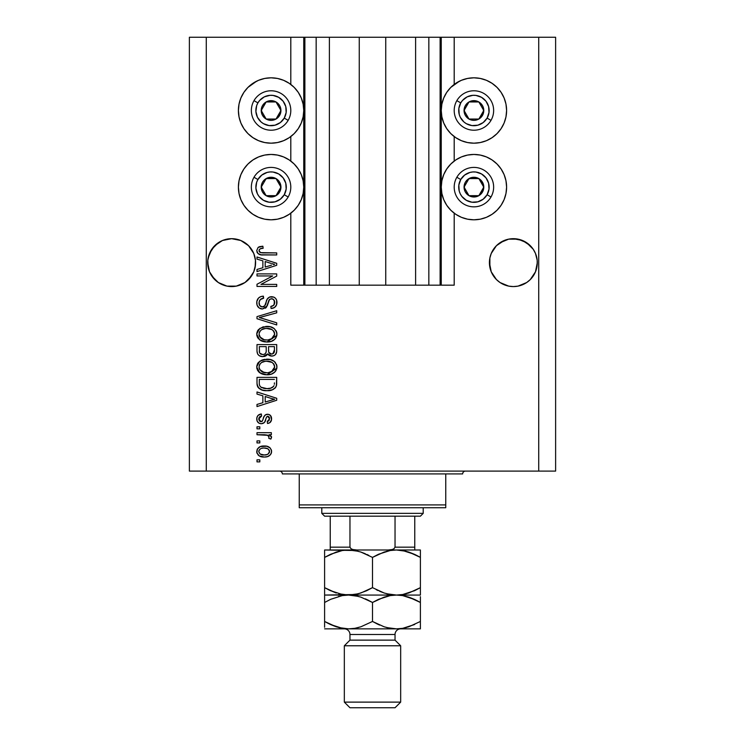 <?xml version="1.0" encoding="UTF-8"?>
<svg xmlns="http://www.w3.org/2000/svg" width="745" height="745" viewBox="0 0 745 745"><rect width="100%" height="100%" fill="white"/><g stroke="black" fill="none" stroke-linecap="round" stroke-linejoin="round"><path stroke-width="1.12" d="M304.798 285.167L290.801 285.167L290.801 213.182L290.801 285.167L303.755 285.167L303.755 37.25L290.801 37.25L290.801 84.436L290.801 37.25L206.281 37.25L206.281 471.101L538.719 471.101L538.719 37.25L441.245 37.25L441.245 285.167L440.118 285.167L440.118 37.25L385.742 37.25L385.742 285.167L359.258 285.167L359.258 37.25L304.882 37.25L304.882 285.167L303.755 285.167L303.755 37.25L304.882 37.25L304.882 285.167L316.159 285.167L316.159 37.25L316.159 285.167L329.392 285.167L329.392 37.25L329.392 285.167L359.258 285.167L359.258 37.25L385.742 37.25L385.742 285.167L415.608 285.167L415.608 37.25L415.608 285.167L428.841 285.167L428.841 37.25L428.841 285.167L440.118 285.167L304.882 285.167M290.801 161.069L290.801 136.558L290.801 161.069M304.798 37.25L206.281 37.25L206.281 471.101L189.379 471.101L189.379 37.25L189.379 471.101L555.621 471.101L538.719 471.101L538.719 37.25L555.621 37.25L555.621 471.101L555.621 37.25L454.199 37.25L454.199 84.436L454.199 37.25L440.118 37.25L440.118 285.167M440.202 37.25L441.245 37.25L441.245 285.167L454.199 285.167L454.199 213.182L454.199 285.167L440.202 285.167M454.199 161.069L454.199 136.558L454.199 161.069M440.118 37.25L304.882 37.25M255.47 264.978L253.766 271.795L251.549 275.929L244.947 282.541L240.803 284.748L236.314 286.117L226.964 286.117L218.332 282.541L214.709 279.561L209.513 271.795L208.153 267.297L207.808 260.284L209.513 253.468L208.153 257.956L211.729 249.324L209.513 253.468L214.709 245.692L211.729 249.324L218.332 242.721L214.709 245.692L222.476 240.505L218.332 242.721L222.476 240.505L231.639 238.679L240.803 240.505L244.947 242.721L240.803 240.505L248.569 245.692L253.766 253.468L255.47 260.284L255.125 267.297L253.766 271.795L248.569 279.561L244.947 282.541L236.314 286.117L226.964 286.117L222.476 284.748L218.332 282.541L211.729 275.929L209.513 271.795L207.697 262.631A23.942 23.942 0 0 1 231.639 238.679A23.942 23.942 0 0 1 255.582 262.631L255.451 265.164M522.524 240.505L518.036 239.145L526.668 242.721L522.524 240.505L530.291 245.692L533.271 249.324L535.487 253.468L537.192 260.284L537.192 264.978L535.487 271.795L530.291 279.561L526.668 282.541L518.036 286.117L513.361 286.574L508.686 286.117L500.053 282.541L496.431 279.561L491.234 271.795L489.418 262.631A23.942 23.942 0 0 1 513.361 238.679A23.942 23.942 0 0 1 537.303 262.631L535.487 271.795L530.291 279.561L526.668 282.541L518.036 286.117L513.361 286.574L508.686 286.117L500.053 282.541L496.431 279.561L491.234 271.795L489.875 267.297L489.875 257.956L491.234 253.468L489.875 257.956L491.234 253.468L496.431 245.692L493.451 249.324L496.431 245.692L504.197 240.505A23.942 23.942 0 0 0 504.169 240.514L500.053 242.721L508.686 239.145L518.036 239.145A23.942 23.942 0 0 0 518.036 239.145L513.361 238.679L522.524 240.505L526.668 242.721A23.942 23.942 0 0 0 526.65 242.702M526.668 242.721L533.271 249.324A23.942 23.942 0 0 0 533.262 249.314M508.723 239.136A23.942 23.942 0 0 0 508.686 239.145L513.361 238.679M489.53 260.284L489.875 257.956M533.271 249.324L535.487 253.468M244.947 242.721L248.569 245.692L253.766 253.468M455.763 83.328L461.416 80.302L467.543 78.448L473.922 77.815A32.678 32.678 0 0 1 506.6 110.502A32.678 32.678 0 0 1 473.922 143.18A32.678 32.678 0 0 1 441.245 110.502A32.678 32.678 0 0 1 473.922 77.815L480.292 78.448L486.429 80.302L492.072 83.328L497.027 87.389L501.096 92.343L504.114 97.995L505.976 104.123L506.6 110.502L505.976 116.872L504.114 123L501.096 128.652L497.027 133.606L492.072 137.667L486.429 140.693L480.292 142.546L473.922 143.18L467.543 142.546L461.416 140.693L455.763 137.667L450.809 133.606L446.749 128.652L443.731 123L441.869 116.872L441.245 110.502L441.869 104.123L443.731 97.995L446.749 92.343L450.809 87.389L459.46 81.186M473.922 219.803A32.678 32.678 0 0 1 441.245 187.125A32.678 32.678 0 0 1 473.922 154.448L480.292 155.072L486.429 156.934L492.072 159.951L497.027 164.021L501.096 168.966L504.114 174.619L505.976 180.746L506.6 187.125L505.976 193.504L504.114 199.632L501.096 205.285L497.027 210.239L492.072 214.299L486.429 217.317L480.292 219.179L473.922 219.803L467.543 219.179L461.416 217.317L455.763 214.299L450.809 210.239L446.749 205.285L443.731 199.632L441.869 193.504L441.245 187.125L441.869 180.746L443.731 174.619L446.749 168.966L450.809 164.021L455.763 159.951L461.416 156.934L467.543 155.072L473.922 154.448A32.678 32.678 0 0 1 506.6 187.125A32.678 32.678 0 0 1 473.922 219.803L469.657 219.524M252.928 83.328L258.571 80.302L264.708 78.448L271.078 77.815A32.678 32.678 0 0 1 303.755 110.502A32.678 32.678 0 0 1 271.078 143.18A32.678 32.678 0 0 1 238.4 110.502A32.678 32.678 0 0 1 271.078 77.815L277.457 78.448L283.584 80.302L289.237 83.328L294.191 87.389L298.251 92.343L301.269 97.995L303.131 104.123L303.755 110.502L303.131 116.872L301.269 123L298.251 128.652L294.191 133.606L289.237 137.667L283.584 140.693L277.457 142.546L271.078 143.18L264.708 142.546L258.571 140.693L252.928 137.667L247.973 133.606L243.904 128.652L240.886 123L239.024 116.872L238.4 110.502L239.024 104.123L240.886 97.995L243.904 92.343L247.973 87.389L256.625 81.186M271.078 219.803A32.678 32.678 0 0 1 238.4 187.125A32.678 32.678 0 0 1 271.078 154.448L277.457 155.072L283.584 156.934L289.237 159.951L294.191 164.021L298.251 168.966L301.269 174.619L303.131 180.746L303.755 187.125L303.131 193.504L301.269 199.632L298.251 205.285L294.191 210.239L289.237 214.299L283.584 217.317L277.457 219.179L271.078 219.803L264.708 219.179L258.571 217.317L252.928 214.299L247.973 210.239L243.904 205.285L240.886 199.632L239.024 193.504L238.4 187.125L239.024 180.746L240.886 174.619L243.904 168.966L247.973 164.021L252.928 159.951L258.571 156.934L264.708 155.072L271.078 154.448A32.678 32.678 0 0 1 303.755 187.125A32.678 32.678 0 0 1 271.078 219.803L266.812 219.524M530.291 279.561L526.668 282.541L522.524 284.748L526.668 282.541L530.291 279.561L535.487 271.795L536.847 267.297L535.487 271.795M248.569 279.561L244.947 282.541L240.803 284.748L244.947 282.541L248.569 279.561L253.766 271.795L255.125 267.297L253.766 271.795M256.997 275.948L272.689 275.948L256.997 275.948L256.997 273.899L276.712 273.899L276.712 276.078L260.992 284.394L276.712 284.394L276.712 286.443L256.997 286.443L256.997 284.255L272.689 275.948L256.997 284.255L256.997 286.443L276.712 286.443L276.712 284.394L260.992 284.394L276.712 276.078L276.712 273.899L256.997 273.899L256.997 275.948L256.997 273.899L276.712 273.899L276.712 276.078M262.482 308.989L259.12 307.955L257.062 305.124L256.829 301.455L258.571 297.981L260.806 296.612L263.395 296.175L263.656 298.224L260.312 299.583L259.12 302.032L259.632 305.431L262.054 306.921L264.661 305.934L267.241 299.099L269.541 297.069L273.732 297.078L275.548 298.326L276.656 300.226L276.609 304.752L274.467 307.517L271.078 308.477L270.826 306.428L273.657 305.329L274.663 302.135L273.443 299.378L270.984 298.773L269.019 300.077L266.421 307.219L262.482 308.989L267.194 305.944L269.522 299.388L271.525 298.736C273.657 299.006 274.7 300.254 274.663 302.479C274.57 304.928 273.294 306.242 270.826 306.428L271.078 308.477C274.821 308.179 276.786 306.167 276.972 302.414C276.842 298.894 275.035 296.985 271.571 296.687C268.479 297.031 266.673 298.801 266.151 302.014C265.956 304.677 264.708 306.325 262.417 306.94C260.145 306.651 259.018 305.32 259.046 302.954C259.223 300.067 260.759 298.494 263.656 298.224L263.395 296.175C259.213 296.426 256.997 298.624 256.736 302.777C256.848 306.549 258.757 308.616 262.482 308.989M262.408 318.432L276.712 322.818L276.712 324.941L256.997 318.73L256.997 316.616L276.712 310.721L276.712 312.826L259.297 317.566L276.712 322.818L276.712 324.941L276.712 322.818L259.297 317.566L276.712 312.826L276.712 310.721L256.997 316.616L256.997 318.73L256.997 316.616L276.712 310.721L276.712 312.826L261.076 317.128M256.736 334.207L258.534 329.523L263.05 326.859L270.212 326.757L274.309 328.666L276.758 332.419L276.749 335.995L274.849 339.273L271.245 341.387L265.9 342.002L261.365 340.959L257.509 337.494L256.736 334.207L259.754 340.018L266.831 342.02C272.568 342.169 275.948 339.571 276.972 334.226C275.92 328.769 272.456 326.161 266.598 326.403L259.828 328.396L256.755 333.779M256.736 366.996L258.534 362.303L263.05 359.649L270.212 359.537L274.309 361.446L276.758 365.199L276.749 368.775L274.849 372.053L271.245 374.167L265.9 374.782L261.365 373.748L257.509 370.274L256.736 366.996L259.754 372.798L266.831 374.81C272.568 374.949 275.948 372.351 276.972 367.006C275.92 361.548 272.456 358.941 266.598 359.183L259.828 361.176L256.755 366.568M256.997 394.096L262.883 395.819L256.997 394.096L256.997 391.963L276.712 398.268L276.712 400.261L256.997 406.565L256.997 404.433L262.883 402.71L262.883 395.819L262.883 402.71L256.997 404.433L256.997 406.565L276.712 400.261L276.712 398.268L256.997 391.963L256.997 394.096L256.997 391.963L276.712 398.268L276.712 400.261L256.997 406.565L256.997 404.433M259.809 461.881L256.997 461.881L256.997 459.833L259.809 459.833L259.809 461.881L259.809 459.833L256.997 459.833L256.997 461.881L256.997 459.833L259.809 459.833L259.809 461.881L256.997 461.881L259.809 461.881M286.49 81.68L289.237 83.328M264.317 457.02L259.223 455.893L256.895 452.82L257.379 449.021L260.331 446.6L266.747 446.236L270.174 447.978L271.441 450.222L271.441 452.783L270.202 454.99L267.483 456.611L264.317 457.02C268.442 457.188 270.863 455.353 271.59 451.507C270.845 447.615 268.368 445.78 264.168 446.004C259.977 445.789 257.5 447.624 256.736 451.507C257.509 455.446 260.042 457.281 264.317 457.02L264.307 457.02M259.809 442.93L256.997 442.93L256.997 440.882L259.809 440.882L259.809 442.93L259.809 440.882L256.997 440.882L256.997 442.93L256.997 440.882L259.809 440.882L259.809 442.93L256.997 442.93L259.809 442.93M267.976 435.341L256.997 434.735L256.997 432.687L271.338 432.687L271.338 434.735L269.047 434.735L271.534 436.691L270.826 439.084L268.777 438.321L269.001 436.598L268.265 435.518L264.428 434.735L267.362 435.099L269.029 436.933L268.777 438.321L270.826 439.084L271.59 437.157L269.047 434.735L271.338 434.735L271.338 432.687L256.997 432.687L256.997 434.735L256.997 432.687L271.338 432.687L271.338 434.735M259.809 428.841L256.997 428.841L256.997 426.792L259.809 426.792L259.809 428.841L259.809 426.792L256.997 426.792L256.997 428.841L256.997 426.792L259.809 426.792L259.809 428.841L256.997 428.841L259.809 428.841M261.365 423.719L259.018 423.179L257.174 421.186L256.801 417.945L257.975 415.459L261.346 413.987L261.607 416.036L259.539 416.921L258.785 419.016L259.502 421.065L261.011 421.67L262.398 421.102L264 416.688L265.518 414.788L268.358 414.322L270.565 415.58L271.534 419.659L269.932 422.638L267.492 423.467L267.241 421.419L268.954 420.655L269.541 418.867L268.954 416.809L267.557 416.315L266.505 417.116L264.494 422.462L261.365 423.719C263.963 423.495 265.434 421.996 265.779 419.239L266.598 416.939L267.79 416.297L269.541 418.867L267.241 421.419L267.492 423.467C270.174 423.086 271.543 421.53 271.59 418.792C271.553 416.036 270.193 414.518 267.502 414.248C264.922 414.751 263.451 416.418 263.106 419.277L262.315 421.204L261.011 421.67L258.785 419.016L261.607 416.036L261.346 413.987C258.422 414.36 256.885 415.989 256.736 418.876C256.848 421.884 258.385 423.495 261.365 423.719M256.997 383.181C257.798 388.536 261.123 391.041 266.961 390.687L262.054 389.998L258.105 387.409L257.025 384.066L256.997 377.37L276.712 377.37L276.646 384.504L275.734 387.307L272.428 389.775L266.961 390.687C271.161 391.004 274.29 389.467 276.348 386.059L276.712 377.37L256.997 377.37L256.997 383.181L256.997 377.37L276.712 377.37M256.997 350.653C257.025 354.471 258.953 356.455 262.78 356.622L259.362 355.765L257.686 354.117L257.006 351.249L256.997 344.581L276.712 344.581L276.665 351.733L275.492 354.555L273.788 355.719L271.143 356.073L268.871 355.244L267.623 353.912L265.639 356.017L262.78 356.622L267.623 353.912L271.757 356.11C275.045 355.812 276.693 354.015 276.712 350.699L276.712 344.581L256.997 344.581L256.997 350.653L256.997 344.581L276.712 344.581L276.702 351.221M256.997 259.13L262.883 260.843L256.997 259.13L256.997 256.997L276.712 263.292L276.712 265.285L256.997 271.59L256.997 269.466L262.883 267.734L262.883 260.843L262.883 267.734L256.997 269.466L256.997 271.59L276.712 265.285L276.712 263.292L256.997 256.997L256.997 259.13L256.997 256.997L276.712 263.292L276.712 265.285L256.997 271.59L256.997 269.466M256.736 250.488L258.133 247.405L262.883 246.241L263.143 248.29L260.545 248.653L259.269 249.631L259.139 251.251L259.93 252.331L262.51 252.89L276.712 252.9L276.712 254.948L261.067 254.799L257.966 253.561L256.736 250.488C257.407 253.859 259.605 255.339 263.33 254.948L276.712 254.948L276.712 252.9L260.536 252.629L259.046 250.581C259.642 248.802 261.011 248.029 263.143 248.29L262.883 246.241L258.133 247.405L256.736 250.488L257.258 252.676M206.281 37.25L189.379 37.25L206.281 37.25M243.904 205.285L240.886 199.632M239.024 193.504L238.4 187.125L239.024 180.746M239.024 116.872L238.4 110.502L239.024 104.123M505.976 180.746L506.6 187.125L505.976 193.504M504.114 199.632L501.096 205.285M486.429 80.302L492.072 83.328M504.114 97.995L505.976 104.123L506.6 110.502L505.976 116.872M257.109 449.57L257.379 449.03M257.379 449.021L259.176 447.168M261.616 446.236L262.873 446.059M264.168 446.004L264.82 446.022M267.753 446.506L268.396 446.749M269.159 447.158L270.174 447.978M271.329 449.84L271.562 450.865M271.562 452.15L270.966 453.966L269.215 455.819M271.441 452.802L271.227 453.435M268.694 456.126L268.079 456.406M266.496 456.843L265.592 456.955M263.656 457.002L261.672 456.787M260.396 456.452L259.893 456.247M259.232 455.903L258.18 455.074M257.034 453.295L256.895 452.83M256.885 452.792L256.774 452.206M268.088 456.396L268.666 456.136M265.043 448.08L264.177 448.052C267.017 447.81 268.805 448.946 269.541 451.461C268.852 454.04 267.064 455.204 264.177 454.971L267.101 454.543M260.256 454.059L264.177 454.971C261.327 455.204 259.53 454.078 258.785 451.563L259.968 453.845M261.877 448.285L263.274 448.08M269.057 449.906L269.355 450.455M268.554 453.668L269.513 451.023L267.939 448.872M268.368 449.179L267.287 448.537M267.623 448.695L264.177 448.052C261.272 447.81 259.483 448.974 258.785 451.563L258.822 452.001M266.831 454.636L268.312 453.882M267.669 454.301L269.243 452.755M259.921 449.216L258.813 451.116M271.124 438.656L270.826 439.084L268.777 438.321L269.029 436.933L268.777 438.321M256.997 434.735L264.428 434.735M259.539 414.462L259.037 414.686M259.567 414.444L260.424 414.173M261.346 413.987L261.607 416.036L260.48 416.306M259.977 416.557L258.86 419.808M260.368 421.586L261.365 421.651M258.785 419.016L260.247 421.549L262.464 420.99M263.367 418.429L263.59 417.749M264.419 415.868L265.099 415.095M264 416.688L265.518 414.788L267.502 414.248M266.021 414.527L266.729 414.313M269.187 414.565L269.941 414.993M270.565 422.033L269.951 422.629M269.169 423.058L268.349 423.309M267.492 423.467L267.241 421.419L268.163 421.195M268.964 420.646L269.476 417.992M269.383 417.6L268.954 416.809M268.219 416.353L267.427 416.334M267.79 416.297L266.459 417.2M266.421 417.302L266.086 418.234M266.012 418.476L266.477 417.172M265.518 420.068L265.267 420.832M260.424 423.654L259.958 423.551M258.552 422.89L257.491 421.782M258.599 414.946L257.975 415.459M257.956 422.359L258.999 423.169M265.779 419.239L266.198 417.908M258.822 418.448L258.953 417.889M273.722 399.087L270.929 398.351L274.663 399.264L273.499 399.553M265.192 396.489L270.929 398.351L265.192 396.489L265.192 402.03L265.192 396.489M270.612 400.382L265.192 402.03L274.663 399.264L270.612 400.382L274.663 399.264L273.713 399.087M276.628 384.681L276.544 385.295M275.724 387.326L274.821 388.331M273.666 389.169L272.447 389.765M272.409 389.784L270.64 390.324M269.774 390.482L268.396 390.641M265.918 390.659L265.229 390.613M264.484 390.529L261.02 389.598M262.063 389.998L261.393 389.756M258.105 387.409L257.817 386.944M257.668 386.655L257.37 385.882M257.342 385.817L257.137 384.942M257.118 384.82L257.025 384.085M258.692 388.08L259.372 388.648M276.702 383.601L276.712 382.921M274.337 384.29L274.411 382.874M273.48 386.515L274.02 385.668C272.307 387.922 269.969 388.918 266.989 388.639L270.966 388.108L273.48 386.515L270.472 388.257M260.936 387.186L266.989 388.639L263.32 388.219M261.821 387.698L262.175 387.847C260.079 386.925 259.12 385.286 259.297 382.93L259.297 379.419L274.411 379.419L259.297 379.419L259.297 382.93M259.456 384.718L259.679 385.528M263.935 388.359L264.699 388.49M259.847 385.938L261.141 387.335M261.169 360.375L264.81 359.295M268.47 359.267L270.184 359.537M273.648 360.953L274.309 361.446M274.952 362.033L275.417 362.564M276.917 366.065L276.469 364.324M266.831 374.81L276.879 368.17M264.978 374.707L262.687 374.241M261.383 373.748L260.871 373.506M259.754 372.798L259.083 372.258M258.459 371.634L256.932 368.71M256.913 368.645L256.801 367.993M256.801 366L257.519 363.709M257.546 363.662L258.347 362.517M268.619 374.716L269.504 374.595M272.083 373.86L274.235 372.593M274.775 372.128L276.088 370.433M273.722 369.976L274.663 367.024L273.573 363.756L271.99 362.377L266.561 361.232C271.115 360.915 273.815 362.843 274.663 367.024L271.348 371.904L272.689 371.094L268.032 372.714M259.735 369.594L262.315 371.904L266.896 372.761C262.482 372.984 259.865 371.057 259.046 366.978L259.735 369.594L264.177 372.509L262.622 372.034M261.532 362.517L259.707 364.445L259.046 366.978C259.809 363.02 262.315 361.101 266.561 361.232L264.428 361.409M261.504 362.536L265.239 361.297L262.296 362.079M259.204 368.328L259.418 368.961M259.707 364.445L259.418 365.022M276.665 351.761L276.591 352.255M276.097 353.735L275.51 354.546M275.454 354.601L273.806 355.71M273.778 355.719L272.279 356.082M270.519 355.97L269.439 355.579M267.976 354.406L267.623 353.912M267.269 354.583L266.831 355.142M266.822 355.142L265.779 355.942M264.82 356.343L264.27 356.483M261.588 356.538L260.452 356.268M260.256 356.194L259.381 355.775M259.344 355.756L257.696 354.136M257.053 351.836L257.006 351.267M262.193 356.604L262.78 356.622M268.871 355.244L269.392 355.561M266.216 350.411L266.216 350.411C266.384 352.962 265.239 354.35 262.771 354.573C265.239 354.35 266.384 352.962 266.216 350.411L266.216 346.63L266.216 350.411M266.161 351.575L266.207 350.802M260.601 354.024L262.771 354.573L259.809 353.204M274.346 351.454L274.411 349.982C274.719 352.432 273.732 353.791 271.431 354.061L273.49 353.409L274.309 351.817M270.537 353.977L271.431 354.061L268.703 352.264L268.517 346.63L274.411 346.63L274.411 349.982L274.411 346.63L268.517 346.63L268.703 352.264L270.416 353.94M272.8 353.819L274.411 349.982M259.297 346.63L266.216 346.63L259.297 346.63L259.549 352.683L259.297 346.63M259.651 352.916L260.834 354.154L263.162 354.555L264.978 353.931L266.03 352.348M259.372 351.966L259.549 352.683M268.517 350.252L268.554 351.267M269.094 353.055L270.994 354.043M271.431 354.061L272.167 353.996M265.695 326.431L267.502 326.422M268.461 326.487L270.193 326.748M273.648 328.163L274.309 328.666M276.069 330.724L276.469 331.534M276.758 332.419L276.917 333.285M266.831 342.02L276.879 335.39M264.978 341.927L262.687 341.461M261.346 340.949L260.871 340.716M258.459 338.854L256.932 335.93M256.913 335.855L256.801 335.213M256.801 333.22L257.519 330.929M257.546 330.873L258.543 329.513M272.083 341.07L273.657 340.232M274.775 339.338L276.088 337.653M273.722 337.196L274.663 334.235L273.573 330.976L271.99 329.597L266.561 328.452C271.115 328.135 273.815 330.063 274.663 334.235L271.348 339.115L272.689 338.314L268.032 339.925M259.735 336.815L264.177 339.729L262.622 339.254M264.177 339.729L266.896 339.971C262.482 340.195 259.865 338.277 259.046 334.198L260.573 337.885L264.242 339.739M261.532 329.737L259.707 331.665L259.046 334.198C259.809 330.24 262.315 328.322 266.561 328.452L264.428 328.62M261.504 329.756L265.239 328.508L262.296 329.299M259.204 335.548L259.418 336.181M259.707 331.665L259.418 332.242M256.997 318.73L276.712 324.941L256.997 318.73M256.764 302.116L256.736 302.777M256.829 301.455L257.155 300.188M258.571 297.981L259.372 297.329M261.439 296.426L260.107 296.901M260.843 296.603L261.421 296.435M262.054 296.296L262.734 296.212M263.395 296.175L263.19 298.279M261.849 298.596L261.02 298.996M260.992 299.015L260.294 299.592M259.111 302.032L259.083 303.681M259.102 303.858L259.213 304.407M263.255 306.838L264.028 306.502M264.522 306.093L265.686 303.634M267.79 298.326L269.522 297.078M269.886 296.938L270.537 296.78M273.732 297.078L275.408 298.186M274.318 297.357L274.831 297.693M276.199 299.22L276.572 300.002M276.674 300.282L276.954 301.855M276.889 303.597L276.041 305.944M274.467 307.517L273.536 307.992M272.838 308.225L272.298 308.346M271.078 308.477L270.826 306.428M272.512 306.065L273.657 305.338M274.207 304.593L274.346 300.598M272.866 299.015L272.111 298.782M271.869 298.754L270.984 298.773M271.525 298.736L269.522 299.388L268.843 300.468M268.824 300.505L268.517 301.39M268.47 301.52L268.684 300.868M268.032 303.206L268.209 302.517M266.384 307.275L265.928 307.75M265.9 307.778L265.35 308.207M261.299 308.877L261.886 308.952M261.281 308.877L260.173 308.532M258.208 307.163L257.537 306.223M256.811 303.979L256.755 303.364M257.882 298.782L257.472 299.453M268.33 302.042L268.461 301.567M271.571 296.687L271.05 296.715M265.416 304.435L265.108 305.226M276.712 284.394L276.712 286.443L256.997 286.443L256.997 284.255M271.851 263.656L274.663 264.289L273.499 264.577M271.478 265.155L265.192 267.064L265.192 261.523L270.929 263.376L265.192 261.523L265.192 267.064L270.612 265.416M258.385 247.238L259.213 246.819M259.828 246.604L260.424 246.455M262.883 246.241L263.143 248.29L262.482 248.318M261.83 248.383L259.763 249.063M259.046 250.422L259.074 250.981M259.67 252.117L261.458 252.806M262.51 252.89L263.171 252.9M276.712 252.9L276.712 254.948L263.33 254.948M259.781 254.529L258.915 254.203M257.258 252.667L256.997 252.089M262.259 246.25L261.644 246.288M261.542 454.646L264.624 454.962M269.411 452.345L269.513 451.014M259.316 449.878L258.915 450.678M265.155 388.536L266.375 388.629M266.989 388.639L267.995 388.611M270.966 388.108L271.888 387.717M272.242 387.53L272.745 387.195M274.607 367.797L274.626 366.326M274.495 365.627L274.281 364.966M273.964 364.333L273.573 363.756M267.967 361.278L265.239 361.297M259.409 365.041L259.204 365.665M259.046 366.978L259.083 367.658M265.527 372.705L267.464 372.742M259.297 350.699L259.344 351.705M274.607 335.017L274.626 333.537M274.495 332.847L274.281 332.186M273.964 331.553L273.573 330.976M267.967 328.498L265.239 328.508M259.409 332.251L259.204 332.885M259.046 334.198L259.083 334.878M265.527 339.916L267.464 339.962M273.434 264.596L274.663 264.289L272.782 263.898M236.314 239.145L240.803 240.505L236.314 239.145M226.964 239.145L222.476 240.505L231.639 238.679M504.197 240.505L508.686 239.145L504.197 240.505M537.192 264.978L537.303 262.631A23.942 23.942 0 0 1 513.361 286.574A23.942 23.942 0 0 1 489.418 262.631L489.53 264.978M536.847 257.956L537.192 260.284M255.125 257.956L255.47 260.284M207.808 260.284L208.153 257.956M222.476 284.748L218.332 282.541L222.476 284.748A23.942 23.942 0 0 1 208.153 267.297L209.513 271.795M255.582 262.631A23.942 23.942 0 0 1 231.639 286.574A23.942 23.942 0 0 1 207.697 262.631L207.808 264.978M500.053 282.541L504.197 284.748L500.053 282.541M504.197 284.748A23.942 23.942 0 0 1 489.875 267.297L491.234 271.795M526.668 282.541L522.524 284.748M536.847 267.297L536.847 267.315A23.942 23.942 0 0 1 508.686 286.117M244.947 282.541L240.803 284.748M255.125 267.297L255.125 267.315A23.942 23.942 0 0 1 226.964 286.117M279.71 112.635L280.94 110.502A9.862 9.862 0 0 1 279.617 115.428L278.472 114.767L279.71 112.635L278.472 114.767L279.617 115.428L280.604 113.054L280.604 107.951L279.617 105.567L276.013 101.963L273.629 100.975L268.526 100.975L266.151 101.963L262.538 105.567L261.551 107.951L261.551 113.054L262.538 115.428L266.151 119.042L271.078 120.355L273.629 120.019L276.013 119.042L279.617 115.428A9.862 9.862 0 0 1 261.216 110.502A9.862 9.862 0 0 1 276.013 101.963L266.151 101.963L263.702 106.19L261.216 110.502L266.151 119.042L276.013 119.042L278.472 114.767L276.013 119.042L266.151 119.042L261.216 110.502L263.702 106.19L266.151 101.963L276.013 101.963A9.862 9.862 0 0 1 280.94 110.502L276.013 101.963L280.94 110.502L279.71 112.635M257.9 102.894A15.217 15.217 0 0 1 278.686 97.325A15.217 15.217 0 0 1 284.255 118.101L288.157 120.355A19.724 19.724 0 0 0 280.94 93.423A19.724 19.724 0 0 0 253.998 100.64L257.9 102.894L259.642 100.463L264.354 96.85L270.081 95.313L273.061 95.416L278.686 97.325L283.147 101.236L285.773 106.563L286.164 112.486L284.255 118.101L280.344 122.571L275.017 125.188L269.094 125.579L263.469 123.67L261.048 121.938L257.435 117.226L255.898 111.489L256.671 105.604L257.9 102.894L253.998 100.64A19.724 19.724 0 0 1 280.94 93.423A19.724 19.724 0 0 1 288.157 120.355A19.724 19.724 0 0 1 261.216 127.572A19.724 19.724 0 0 1 253.998 100.64A19.724 19.724 0 0 0 261.216 127.572A19.724 19.724 0 0 0 288.157 120.355L284.255 118.101A15.217 15.217 0 0 1 263.469 123.67A15.217 15.217 0 0 1 257.9 102.894M482.546 112.635L483.784 110.502A9.862 9.862 0 0 1 482.462 115.428L481.317 114.767L482.546 112.635L481.317 114.767L482.462 115.428L483.449 113.054L483.449 107.951L482.462 105.567L478.849 101.963L476.474 100.975L471.371 100.975L468.987 101.963L465.383 105.567L464.396 107.951L464.396 113.054L465.383 115.428L468.987 119.042L473.922 120.355L476.474 120.019L478.849 119.042L482.462 115.428A9.862 9.862 0 0 1 464.06 110.502A9.862 9.862 0 0 1 478.849 101.963L468.987 101.963L464.06 110.502L468.987 119.042L478.849 119.042L481.317 114.767L478.849 119.042L468.987 119.042L464.06 110.502L468.987 101.963L478.849 101.963A9.862 9.862 0 0 1 483.784 110.502L478.849 101.963L483.784 110.502L482.546 112.635M460.745 102.894A15.217 15.217 0 0 1 481.531 97.325A15.217 15.217 0 0 1 487.1 118.101L491.002 120.355A19.724 19.724 0 0 0 483.784 93.423A19.724 19.724 0 0 0 456.843 100.64L460.745 102.894L462.487 100.463L467.19 96.85L472.926 95.313L475.906 95.416L481.531 97.325L485.991 101.236L488.618 106.563L488.999 112.486L487.1 118.101L483.179 122.571L477.862 125.188L471.939 125.579L466.314 123.67L463.893 121.938L460.28 117.226L459.227 114.432L458.836 108.509L460.745 102.894L456.843 100.64A19.724 19.724 0 0 1 483.784 93.423A19.724 19.724 0 0 1 491.002 120.355A19.724 19.724 0 0 1 464.06 127.572A19.724 19.724 0 0 1 456.843 100.64A19.724 19.724 0 0 0 464.06 127.572A19.724 19.724 0 0 0 491.002 120.355L487.1 118.101A15.217 15.217 0 0 1 466.314 123.67A15.217 15.217 0 0 1 460.745 102.894M482.546 189.258L483.784 187.125A9.862 9.862 0 0 1 482.462 192.061L481.317 191.4L482.546 189.258L481.317 191.4L482.462 192.061L483.449 189.677L483.449 184.574L480.888 180.15L478.849 178.586L476.474 177.599L471.371 177.599L466.947 180.15L465.383 182.199L464.396 184.574L464.396 189.677L465.383 192.061L468.987 195.665L471.371 196.652L476.474 196.652L478.849 195.665L482.462 192.061A9.862 9.862 0 0 1 464.06 187.125A9.862 9.862 0 0 1 478.849 178.586L468.987 178.586L464.06 187.125L468.987 195.665L478.849 195.665L481.317 191.4L478.849 195.665L468.987 195.665L464.06 187.125L468.987 178.586L478.849 178.586A9.862 9.862 0 0 1 483.784 187.125L478.849 178.586L483.784 187.125L482.546 189.258M460.745 179.517A15.217 15.217 0 0 1 481.531 173.948A15.217 15.217 0 0 1 487.1 194.734L491.002 196.987A19.724 19.724 0 0 0 483.784 170.046A19.724 19.724 0 0 0 456.843 177.263L460.745 179.517L464.656 175.056L469.983 172.43L472.926 171.946L475.906 172.039L481.531 173.948L485.991 177.869L488.618 183.186L488.999 189.109L487.1 194.734L483.179 199.194L477.862 201.821L471.939 202.212L466.314 200.303L461.853 196.391L460.28 193.858L459.227 191.065L458.836 185.142L460.745 179.517L456.843 177.263A19.724 19.724 0 0 1 483.784 170.046A19.724 19.724 0 0 1 491.002 196.987A19.724 19.724 0 0 1 464.06 204.204A19.724 19.724 0 0 1 456.843 177.263A19.724 19.724 0 0 0 464.06 204.204A19.724 19.724 0 0 0 491.002 196.987L487.1 194.734A15.217 15.217 0 0 1 466.314 200.303A15.217 15.217 0 0 1 460.745 179.517M279.71 189.258L280.94 187.125A9.862 9.862 0 0 1 279.617 192.061L278.472 191.4L279.71 189.258L278.472 191.4L279.617 192.061L280.604 189.677L280.604 184.574L278.053 180.15L276.013 178.586L273.629 177.599L268.526 177.599L264.112 180.15L262.538 182.199L261.551 184.574L261.551 189.677L262.538 192.061L266.151 195.665L268.526 196.652L273.629 196.652L276.013 195.665L279.617 192.061A9.862 9.862 0 0 1 261.216 187.125A9.862 9.862 0 0 1 276.013 178.586L266.151 178.586L264.931 180.69L261.216 187.125L266.151 195.665L276.013 195.665L278.472 191.4L276.013 195.665L266.151 195.665L261.216 187.125L264.931 180.69L266.151 178.586L276.013 178.586A9.862 9.862 0 0 1 280.94 187.125L276.013 178.586L280.94 187.125L279.71 189.258M257.9 179.517A15.217 15.217 0 0 1 278.686 173.948A15.217 15.217 0 0 1 284.255 194.734L288.157 196.987A19.724 19.724 0 0 0 280.94 170.046A19.724 19.724 0 0 0 253.998 177.263L257.9 179.517L261.821 175.056L267.138 172.43L270.081 171.946L273.061 172.039L278.686 173.948L283.147 177.869L285.773 183.186L286.164 189.109L284.255 194.734L280.344 199.194L275.017 201.821L269.094 202.212L263.469 200.303L259.009 196.391L257.435 193.858L255.898 188.122L256.671 182.236L257.9 179.517L253.998 177.263A19.724 19.724 0 0 1 280.94 170.046A19.724 19.724 0 0 1 288.157 196.987A19.724 19.724 0 0 1 261.216 204.204A19.724 19.724 0 0 1 253.998 177.263A19.724 19.724 0 0 0 261.216 204.204A19.724 19.724 0 0 0 288.157 196.987L284.255 194.734A15.217 15.217 0 0 1 263.469 200.303A15.217 15.217 0 0 1 257.9 179.517M279.533 471.101A2.822 2.822 0 0 1 282.346 473.922A2.822 2.822 0 0 0 279.533 471.101M462.654 473.922A2.822 2.822 0 0 1 465.467 471.101A2.822 2.822 0 0 0 462.654 473.922L299.248 473.922L299.248 504.905L445.752 504.905L445.752 473.922L282.346 473.922L299.248 473.922L299.248 507.727L445.752 507.727L299.248 507.727L299.248 504.905L445.752 504.905L445.752 473.922L462.654 473.922M445.752 507.727L445.752 504.905L445.752 507.727M395.036 516.183L420.394 516.183L423.207 513.361L321.793 513.361L324.606 516.183L395.036 516.183L324.606 516.183L321.793 513.361L423.207 513.361L423.207 507.727L423.207 513.361L420.394 516.183L395.036 516.183L395.036 547.165L393.956 548.767L392.131 549.54L388.182 549.987L392.131 549.54L393.956 548.767L395.036 547.165L414.76 547.165L414.76 516.183L414.76 548.096L414.76 547.165L395.036 547.165L395.036 516.183M321.793 507.727L321.793 513.361L321.793 507.727M414.76 549.987L414.76 548.096L414.76 549.987M330.24 548.096L330.24 516.183L330.24 547.165L349.964 547.165L351.044 548.767L352.879 549.54L356.818 549.987L352.879 549.54L351.044 548.767L349.964 547.165L349.964 516.183L349.964 547.165L330.24 547.165L330.24 549.987M414.76 549.894L414.76 547.165M400.67 645.775L395.036 640.132L349.964 640.132L344.33 645.775L400.67 645.775L344.33 645.775L344.33 702.116L349.964 707.75L395.036 707.75L400.67 702.116L344.33 702.116L400.67 702.116L400.67 645.775L400.67 702.116L395.036 707.75L349.964 707.75L344.33 702.116L344.33 645.775L349.964 640.132L395.036 640.132L395.036 634.498A5.634 5.634 0 0 1 400.67 628.864A5.634 5.634 0 0 0 395.036 634.498L349.964 634.498L349.964 640.132L349.964 634.498A5.634 5.634 0 0 0 344.33 628.864A5.634 5.634 0 0 1 349.964 634.498L395.036 634.498L395.036 640.132L400.67 645.775M406.127 551.272L396.442 549.987L402.645 550.518L408.744 552.045L420.394 557.39L420.394 587.656L414.686 590.636L402.738 594.51L396.442 595.059L390.25 594.529L384.15 593.001L372.5 587.656L372.5 557.39L384.075 552.073L390.156 550.536L396.442 549.987L390.194 550.527L396.442 549.987L348.558 549.987L354.75 550.518L360.85 552.045L372.5 557.39L372.5 587.656L360.925 592.973L354.844 594.51L348.558 595.059L342.355 594.529L330.324 590.636L324.606 587.656L324.606 557.39L336.181 552.073L342.262 550.536L348.558 549.987L342.309 550.527L348.558 549.987L324.606 549.987L324.606 591.744M338.873 593.774L348.558 595.059L324.606 595.059L324.606 587.656L336.219 592.992L328.424 589.714M324.606 551.635L324.606 549.987L324.606 550.527L324.606 549.987L354.75 550.518L360.85 552.045L372.5 557.39L360.887 552.054L365.357 553.768M339.077 551.216L338.584 551.347M330.78 554.196L324.606 557.39L324.606 554.28M338.938 593.793L342.309 594.519M324.606 599.501L324.606 602.472L330.314 599.492L324.606 602.472L324.606 595.059L324.606 597.127L324.606 595.059L324.606 595.59L324.606 595.059L354.806 594.519L348.558 595.059L342.355 594.529L329.97 590.468M358.028 593.83L348.558 595.059L396.442 595.059L402.645 594.529L396.442 595.059L390.25 594.529L384.15 593.001L372.5 587.656L384.103 592.983L379.643 591.279M366.335 590.85L358.494 593.709M358.233 551.272L354.806 550.527M386.972 551.216L386.506 551.337M378.665 554.196L390.156 550.536L396.442 549.987L402.645 550.518L414.676 554.41L408.781 552.054L420.394 557.39L415.03 554.578M386.767 593.774L390.194 594.519M405.923 593.83L406.416 593.7M414.22 590.85L420.394 587.656L420.394 549.987L420.394 557.39L416.576 555.332M406.062 551.253L402.691 550.527M420.394 594.519L420.394 587.656L408.819 592.973L402.738 594.51L396.442 595.059L420.394 595.059L420.394 594.519L420.394 595.059L396.442 595.059L402.645 595.59L408.744 597.118L420.394 602.472L420.394 596.652M386.795 593.784L396.442 595.059L348.558 595.059L354.75 595.59L360.85 597.118L372.5 602.472L384.075 597.145L390.156 595.609L396.442 595.059L390.194 595.6L396.442 595.059L402.645 595.59L414.676 599.483L408.819 597.145L420.394 602.472L416.576 600.405M376.216 589.668L378.199 590.636M324.606 587.656L324.606 590.636M372.5 587.656L366.801 590.636M420.394 592.983L420.394 587.656M396.442 549.987L420.394 549.987L420.394 550.527L420.394 549.987L348.558 549.987L358.205 551.263M368.784 555.379L366.801 554.41M330.743 554.215L342.262 550.536L348.558 549.987M324.606 552.064L324.606 557.39L330.314 554.41M372.5 557.39L378.199 554.41M420.394 557.39L420.394 550.518M330.743 599.287L342.262 595.609L348.558 595.059L342.309 595.6L348.558 595.059L354.75 595.59L360.85 597.118L372.5 602.472L366.782 599.483M339.077 596.298L338.575 596.428M358.205 596.345L348.558 595.059L342.262 595.609L330.78 599.278M368.784 600.461L365.357 598.84M386.972 596.298L386.506 596.419M378.6 599.306L390.156 595.609L396.442 595.059L402.691 595.6M415.03 599.65L420.394 602.472L420.394 621.507M420.394 599.501L420.394 597.136M420.394 628.864L324.606 628.864L396.442 628.864L402.691 628.324L396.442 628.864L420.394 628.864L420.394 626.796L420.394 628.864M420.394 628.333L420.394 621.46L408.819 626.778L402.738 628.324L396.442 628.864L390.25 628.333L384.15 626.806L372.5 621.46L360.925 626.778L354.844 628.324L348.558 628.864L342.355 628.333L336.256 626.806L324.606 621.46L324.606 627.281M405.923 627.635L406.416 627.504M414.257 624.636L402.738 628.324L396.442 628.864L390.25 628.333L384.15 626.806L372.5 621.46L360.925 626.778L354.844 628.324L348.558 628.864L354.806 628.324L348.558 628.864L342.355 628.333L330.324 624.45L336.209 626.796L324.606 621.46L328.424 623.528M338.938 627.597L348.558 628.864M329.97 624.282L324.606 621.46L324.606 624.44L324.606 602.472L324.606 621.46M358.028 627.635L358.494 627.514M386.795 627.588L396.442 628.864M376.216 623.472L379.643 625.083M372.5 621.46L372.5 602.472L372.5 621.46L378.218 624.45M338.873 627.579L342.309 628.324M358.233 596.345L354.797 595.6M324.606 624.44L324.606 626.796M324.606 595.6L324.606 595.059M324.606 602.472L330.314 599.492M372.5 602.472L378.199 599.492M420.394 624.431L420.394 602.472M386.767 627.579L390.203 628.324M414.22 624.655L414.686 624.44"/></g></svg>
